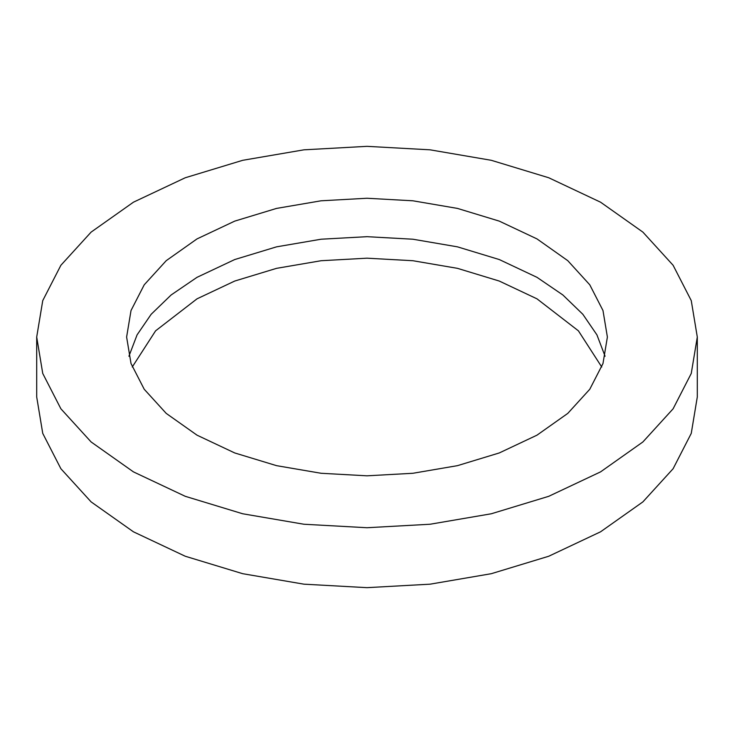<?xml version="1.0" encoding="UTF-8"?>
<svg xmlns="http://www.w3.org/2000/svg" width="734" height="734" viewBox="0 0 734 734"><rect width="100%" height="100%" fill="white"/><g stroke="black" fill="none" stroke-linecap="round" stroke-linejoin="round"><path stroke-width="1.1" d="M697.3 337.034L697.3 396.966L691.254 433.39L673.115 468.723L642.883 501.891L600.559 531.811L548.738 556.244L491.294 573.694L430.087 584.172L367 587.659L303.913 584.172L242.706 573.694L185.262 556.244L133.441 531.811L91.117 501.891L60.885 468.723L42.746 433.39L36.7 396.966L36.7 337.034L42.746 300.61L60.885 265.277L91.117 232.109L133.441 202.189L185.262 177.756L242.706 160.306L303.913 149.828L367 146.341L430.087 149.828L491.294 160.306L548.738 177.756L600.559 202.189L642.883 232.109L673.115 265.277L691.254 300.61L697.3 337.034L691.254 373.459L673.115 408.792L642.883 441.96L600.559 471.879L548.738 496.312L491.294 513.772L430.087 524.241L367 527.728L303.913 524.241L242.706 513.772L185.262 496.312L133.441 471.879L91.117 441.96L60.885 408.792L42.746 373.459L36.7 337.034M601.742 367L578.41 330.832L536.976 298.83L499.267 281.049L457.456 268.341L412.912 260.726L367 258.184L321.088 260.726L276.544 268.341L234.733 281.049L197.024 298.83L155.59 330.832L132.258 367M536.976 238.899L499.267 221.118L457.456 208.41L412.912 200.795L367 198.253L321.088 200.795L276.544 208.41L234.733 221.118L197.024 238.899L166.223 260.671L144.222 284.81L131.019 310.528L126.615 337.034L131.019 363.541L144.222 389.259L166.223 413.398L197.024 435.17L234.733 452.951L276.544 465.659L321.088 473.274L367 475.815L412.912 473.274L457.456 465.659L499.267 452.951L536.976 435.17L567.777 413.398L589.778 389.259L602.981 363.541L607.385 337.034L602.981 310.528L589.778 284.81L567.777 260.671L536.976 238.899M128.918 356.247L137.084 334.86L151.158 314.29L171.141 294.967L197.024 277.324L234.733 259.542L276.544 246.844L321.088 239.22L367 236.678L412.912 239.22L457.456 246.844L499.267 259.542L536.976 277.324L562.859 294.967L582.842 314.29L596.916 334.86L605.082 356.247L596.916 334.86L582.842 314.29L562.859 294.967L536.976 277.324L499.267 259.542L457.456 246.844L412.912 239.22L367 236.678L321.088 239.22L276.544 246.844L234.733 259.542L197.024 277.324L171.141 294.967L151.158 314.29L137.084 334.86L128.918 356.247"/></g></svg>
